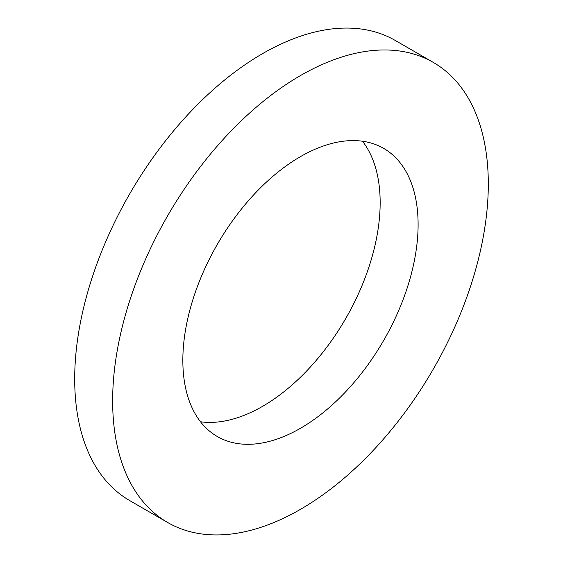 <?xml version="1.0" encoding="UTF-8"?>
<svg xmlns="http://www.w3.org/2000/svg" width="563" height="563" viewBox="0 0 563 563"><rect width="100%" height="100%" fill="white"/><g stroke="black" fill="none" stroke-linecap="round" stroke-linejoin="round"><path stroke-width="0.84" d="M433.285 62.409L395.339 40.501A265.63 153.361 120 0 0 190.646 111.671A265.63 153.361 120 0 0 74.696 378.99A265.63 153.361 120 0 0 129.715 500.591L167.661 522.499A265.63 153.361 120 0 0 372.354 451.329A265.63 153.361 120 0 0 488.304 184.01A265.63 153.361 120 0 0 433.285 62.409A265.63 153.361 120 0 0 228.592 133.579A265.63 153.361 120 0 0 112.642 400.898A265.63 153.361 120 0 0 167.661 522.499M362.481 141.229A166.352 96.048 -60 0 1 380.159 202.631A166.352 96.048 -60 0 1 319.721 356.217A166.352 96.048 -60 0 1 200.519 421.771M182.841 360.369A166.352 96.048 -60 0 1 255.454 192.954A166.352 96.048 -60 0 1 383.649 148.386A166.352 96.048 -60 0 1 418.105 224.538A166.352 96.048 -60 0 1 345.485 391.954A166.352 96.048 -60 0 1 217.297 436.522A166.352 96.048 -60 0 1 182.841 360.369"/></g></svg>
